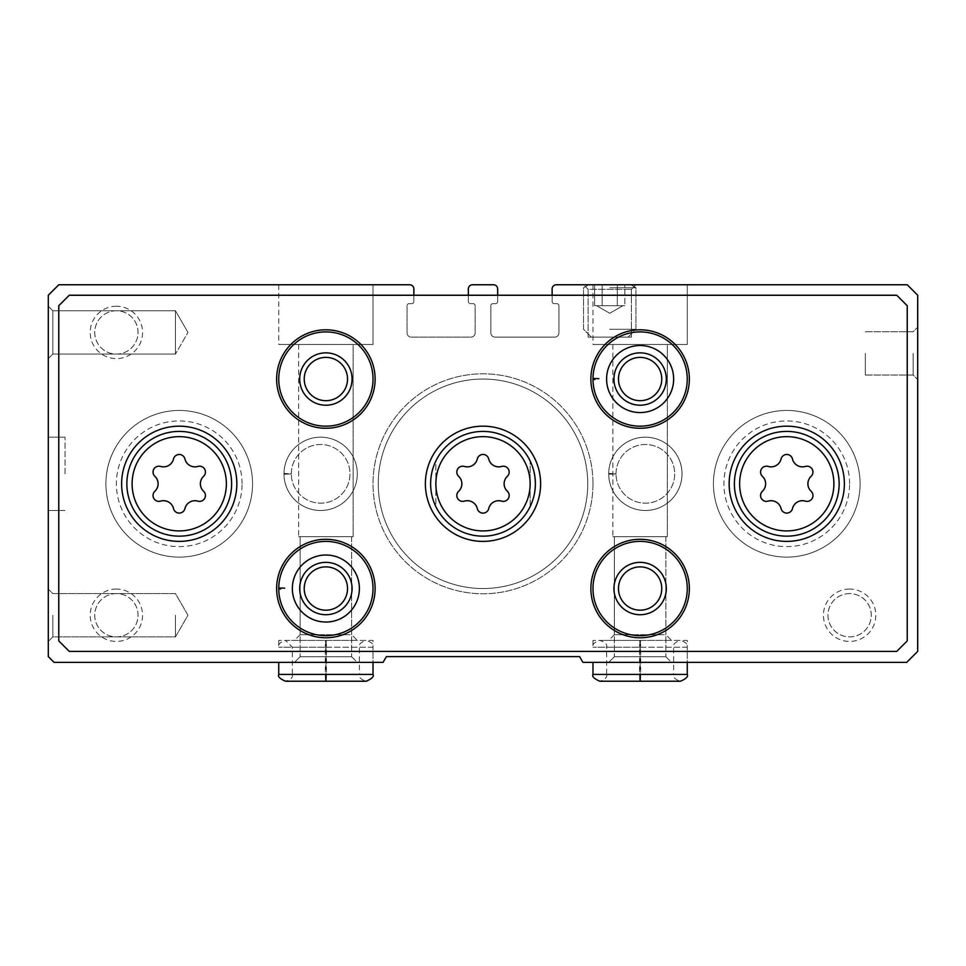 <?xml version="1.0" encoding="UTF-8"?>
<svg xmlns="http://www.w3.org/2000/svg" width="966" height="966" viewBox="0 0 966 966"><rect width="100%" height="100%" fill="white"/><g stroke="black" fill="none" stroke-linecap="round" stroke-linejoin="round"><path stroke-width="0.72" stroke-dasharray="4.83 3.62" d="M373.021 284.765L278.739 284.765L373.021 284.765L278.739 284.765L373.021 284.765L278.739 284.765L373.021 284.765L373.021 344.476L278.739 344.476L373.021 344.476L278.739 344.476L373.021 344.476L278.739 344.476L373.021 344.476L373.021 284.765L373.021 344.476M409.681 284.765L58.769 284.765L48.3 295.246L48.3 656.614L54.06 662.374L383.067 662.374L386.4 656.614L579.6 656.614L582.933 662.374L906.7 662.374L917.7 651.386L917.7 295.246L907.231 284.765L556.319 284.765A4.19 4.19 0 0 0 552.129 288.955L552.129 301.525A2.089 2.089 0 0 0 554.23 303.626L556.851 303.626A2.089 2.089 0 0 1 558.94 305.715L558.94 332.944A4.19 4.19 0 0 1 554.75 337.134L495.051 337.134A4.19 4.19 0 0 1 490.861 332.944L490.861 305.715A2.089 2.089 0 0 1 492.95 303.626L495.57 303.626A2.089 2.089 0 0 0 497.659 301.525L497.659 288.955A4.19 4.19 0 0 0 493.469 284.765L472.531 284.765A4.19 4.19 0 0 0 468.341 288.955L468.341 301.525A2.089 2.089 0 0 0 470.43 303.626L473.05 303.626A2.089 2.089 0 0 1 475.139 305.715L475.139 332.944A4.19 4.19 0 0 1 470.949 337.134L411.25 337.134A4.19 4.19 0 0 1 407.06 332.944L407.06 305.715A2.089 2.089 0 0 1 409.149 303.626L411.77 303.626A2.089 2.089 0 0 0 413.871 301.525L413.871 288.955A4.19 4.19 0 0 0 409.681 284.765M687.261 284.765L592.979 284.765L687.261 284.765L592.979 284.765L687.261 284.765L592.979 284.765L687.261 284.765L687.261 344.476L592.979 344.476L687.261 344.476L592.979 344.476L687.261 344.476L592.979 344.476L687.261 344.476L687.261 284.765L687.261 344.476M583.561 284.765L635.93 284.765L583.561 284.765L635.93 284.765L583.561 284.765L588.089 289.305L631.39 289.305L588.089 289.305L631.39 289.305L588.089 289.305L583.561 284.765M48.3 473.835L48.3 437.175L48.3 473.835M48.3 306.234L48.3 358.615L48.3 306.234L48.3 358.615L48.3 306.234L48.3 358.615L48.3 306.234L52.84 310.774L52.84 354.075L52.84 310.774L175.462 310.774L175.462 354.075L175.462 310.774L175.462 354.075L175.462 310.774L175.462 354.075L175.462 310.774L52.84 310.774L52.84 354.075L52.84 310.774L48.3 306.234L52.84 310.774L52.84 354.075L52.84 310.774L175.462 310.774L187.959 332.425L175.462 354.075L187.959 332.425L175.462 354.075L52.84 354.075L48.3 358.615L52.84 354.075L175.462 354.075L52.84 354.075L48.3 358.615M48.3 615.245L48.3 589.055L48.3 615.245M671.539 662.374L608.701 662.374L671.539 662.374L608.701 662.374L671.539 662.374L665.876 656.711L614.364 656.711L665.876 656.711L614.364 656.711L665.876 656.711L671.539 662.374M640.458 640.386L680.45 640.386C685.92 642.221 688.19 644.491 687.261 647.196L592.979 647.196L639.54 647.196L639.54 674.425C639.697 683.203 639.854 683.203 640.011 674.425L640.011 647.196C639.854 638.405 639.697 638.405 639.54 647.196C639.697 638.405 639.854 638.405 640.011 647.196L640.229 647.196C640.386 638.405 640.543 638.405 640.7 647.196C640.543 638.405 640.386 638.405 640.229 647.196L640.229 674.425C640.386 683.203 640.543 683.203 640.7 674.425L640.7 647.196L687.261 647.196L687.261 662.374L592.979 662.374L687.261 662.374L687.261 640.386L592.979 640.386L687.261 640.386M357.299 662.374L294.461 662.374L357.299 662.374L294.461 662.374L357.299 662.374L351.636 656.711L300.124 656.711L351.636 656.711L300.124 656.711L351.636 656.711L357.299 662.374M326.218 640.386L366.211 640.386C371.681 642.221 373.951 644.491 373.021 647.196L278.739 647.196L325.3 647.196L325.3 674.425C325.457 683.203 325.614 683.203 325.771 674.425L325.771 647.196C325.614 638.405 325.457 638.405 325.3 647.196C325.457 638.405 325.614 638.405 325.771 647.196L325.989 647.196C326.146 638.405 326.303 638.405 326.46 647.196C326.303 638.405 326.146 638.405 325.989 647.196L325.989 674.425C326.146 683.203 326.303 683.203 326.46 674.425L326.46 647.196L373.021 647.196L373.021 662.374L278.739 662.374L373.021 662.374L373.021 640.386L278.739 640.386L373.021 640.386M917.7 353.375L917.7 327.184L917.7 353.375M682.02 473.835A36.66 36.66 0 0 0 627.031 442.09A36.66 36.66 0 0 0 627.031 505.58A36.66 36.66 0 0 0 682.02 473.835A36.66 36.66 0 0 0 627.031 442.09A36.66 36.66 0 0 0 627.031 505.58A36.66 36.66 0 0 0 682.02 473.835M357.299 473.835A36.66 36.66 0 0 0 302.31 442.09A36.66 36.66 0 0 0 302.31 505.58A36.66 36.66 0 0 0 357.299 473.835A36.66 36.66 0 0 0 302.31 442.09A36.66 36.66 0 0 0 302.31 505.58A36.66 36.66 0 0 0 357.299 473.835M849.609 589.055A26.191 26.191 0 0 0 826.932 628.335A26.191 26.191 0 0 0 872.298 628.335A26.191 26.191 0 0 0 849.609 589.055M116.391 306.234A26.191 26.191 0 0 0 93.702 345.514A26.191 26.191 0 0 0 139.068 345.514A26.191 26.191 0 0 0 116.391 306.234M116.391 589.055A26.191 26.191 0 0 0 93.702 628.335A26.191 26.191 0 0 0 139.068 628.335A26.191 26.191 0 0 0 116.391 589.055M252.561 483.785A73.319 73.319 0 0 0 142.57 420.282A73.319 73.319 0 0 0 142.57 547.287A73.319 73.319 0 0 0 252.561 483.785A73.319 73.319 0 0 0 142.57 420.282A73.319 73.319 0 0 0 142.57 547.287A73.319 73.319 0 0 0 252.561 483.785A73.319 73.319 0 0 0 142.57 420.282A73.319 73.319 0 0 0 142.57 547.287A73.319 73.319 0 0 0 252.561 483.785A73.319 73.319 0 0 0 142.57 420.282A73.319 73.319 0 0 0 142.57 547.287A73.319 73.319 0 0 0 252.561 483.785M860.09 483.785A73.319 73.319 0 0 0 750.099 420.282A73.319 73.319 0 0 0 750.099 547.287A73.319 73.319 0 0 0 860.09 483.785A73.319 73.319 0 0 0 750.099 420.282A73.319 73.319 0 0 0 750.099 547.287A73.319 73.319 0 0 0 860.09 483.785A73.319 73.319 0 0 0 750.099 420.282A73.319 73.319 0 0 0 750.099 547.287A73.319 73.319 0 0 0 860.09 483.785A73.319 73.319 0 0 0 750.099 420.282A73.319 73.319 0 0 0 750.099 547.287A73.319 73.319 0 0 0 860.09 483.785M592.979 483.785A109.979 109.979 0 0 0 428.01 388.537A109.979 109.979 0 0 0 428.01 579.032A109.979 109.979 0 0 0 592.979 483.785A109.979 109.979 0 0 0 428.01 388.537A109.979 109.979 0 0 0 428.01 579.032A109.979 109.979 0 0 0 592.979 483.785M552.129 295.246L552.129 301.525A2.089 2.089 0 0 0 554.23 303.626L556.851 303.626A2.089 2.089 0 0 1 558.94 305.715L558.94 332.944A4.19 4.19 0 0 1 554.75 337.134L495.051 337.134A4.19 4.19 0 0 1 490.861 332.944L490.861 305.715A2.089 2.089 0 0 1 492.95 303.626L495.57 303.626A2.089 2.089 0 0 0 497.659 301.525L497.659 295.246M468.341 295.246L468.341 301.525A2.089 2.089 0 0 0 470.43 303.626L473.05 303.626A2.089 2.089 0 0 1 475.139 305.715L475.139 332.944A4.19 4.19 0 0 1 470.949 337.134L411.25 337.134A4.19 4.19 0 0 1 407.06 332.944L407.06 305.715A2.089 2.089 0 0 1 409.149 303.626L411.77 303.626A2.089 2.089 0 0 0 413.871 301.525L413.871 295.246M588.089 337.134L631.39 337.134L588.089 337.134L588.089 289.305L588.089 337.134L631.39 337.134L588.089 337.134M865.331 353.375L865.331 375.025L865.331 353.375M913.16 353.375L913.16 375.025L913.16 353.375M667.349 344.476L612.891 344.476L667.349 344.476L667.349 536.685L612.891 536.685L667.349 536.685L612.891 536.685L667.349 536.685L612.891 536.685L667.349 536.685L667.349 344.476L612.891 344.476L667.349 344.476L612.891 344.476L667.349 344.476L667.349 536.685M665.876 536.685L665.876 656.711L665.876 536.685L614.364 536.685L665.876 536.685L614.364 536.685L665.876 536.685L614.364 536.685L665.876 536.685L665.876 634.71L614.364 634.71L665.876 634.71L671.539 640.386L608.701 640.386L671.539 640.386M353.109 344.476L298.651 344.476L353.109 344.476L353.109 536.685L298.651 536.685L353.109 536.685L298.651 536.685L353.109 536.685L298.651 536.685L353.109 536.685L353.109 344.476L298.651 344.476L353.109 344.476L298.651 344.476L353.109 344.476L353.109 536.685M351.636 536.685L351.636 656.711L351.636 536.685L300.124 536.685L351.636 536.685L300.124 536.685L351.636 536.685L300.124 536.685L351.636 536.685L351.636 634.71L300.124 634.71L351.636 634.71L357.299 640.386L294.461 640.386L357.299 640.386M52.84 615.245L52.84 636.896L52.84 615.245M175.462 615.245L175.462 636.896L175.462 615.245M116.391 593.595A21.65 21.65 0 0 0 97.638 626.065A21.65 21.65 0 0 0 135.131 626.065A21.65 21.65 0 0 0 116.391 593.595A21.65 21.65 0 0 0 94.728 615.245A21.65 21.65 0 0 0 116.391 636.896A21.65 21.65 0 0 0 138.041 615.245A21.65 21.65 0 0 0 116.391 593.595M116.391 310.774A21.65 21.65 0 0 0 97.638 343.256A21.65 21.65 0 0 0 135.131 343.256A21.65 21.65 0 0 0 116.391 310.774A21.65 21.65 0 0 0 94.728 332.425A21.65 21.65 0 0 0 116.391 354.075A21.65 21.65 0 0 0 138.041 332.425A21.65 21.65 0 0 0 116.391 310.774M849.609 593.595A21.65 21.65 0 0 0 830.869 626.065A21.65 21.65 0 0 0 868.362 626.065A21.65 21.65 0 0 0 849.609 593.595A21.65 21.65 0 0 0 827.959 615.245A21.65 21.65 0 0 0 849.609 636.896A21.65 21.65 0 0 0 871.272 615.245A21.65 21.65 0 0 0 849.609 593.595M587.751 483.785A104.751 104.751 0 0 0 430.631 393.077A104.751 104.751 0 0 0 430.631 574.504A104.751 104.751 0 0 0 587.751 483.785A104.751 104.751 0 0 0 430.631 393.077A104.751 104.751 0 0 0 430.631 574.504A104.751 104.751 0 0 0 587.751 483.785A104.751 104.751 0 0 0 430.631 393.077A104.751 104.751 0 0 0 430.631 574.504A104.751 104.751 0 0 0 587.751 483.785A104.751 104.751 0 0 0 430.631 393.077A104.751 104.751 0 0 0 430.631 574.504A104.751 104.751 0 0 0 587.751 483.785M535.369 483.785A52.369 52.369 0 0 0 456.809 438.431A52.369 52.369 0 0 0 456.809 529.139A52.369 52.369 0 0 0 535.369 483.785A52.369 52.369 0 0 0 456.809 438.431A52.369 52.369 0 0 0 456.809 529.139A52.369 52.369 0 0 0 535.369 483.785A52.369 52.369 0 0 0 456.809 438.431A52.369 52.369 0 0 0 456.809 529.139A52.369 52.369 0 0 0 530.141 460.951A52.369 52.369 0 0 0 435.859 460.951L435.859 506.619A52.369 52.369 0 0 0 530.141 506.619L530.141 460.951L530.141 506.619A52.369 52.369 0 0 0 535.369 483.785M65.06 473.835L65.06 437.175L65.06 473.835M58.769 305.715L58.769 640.905L69.25 651.386L896.75 651.386L907.231 640.905L907.231 305.715L896.75 295.246L69.25 295.246L58.769 305.715M666.311 379.034A26.191 26.191 0 0 0 627.031 356.357A26.191 26.191 0 0 0 627.031 401.711A26.191 26.191 0 0 0 666.311 379.034M666.311 588.535A26.191 26.191 0 0 0 627.031 565.859A26.191 26.191 0 0 0 627.031 611.212A26.191 26.191 0 0 0 666.311 588.535M352.071 379.034A26.191 26.191 0 0 0 312.791 356.357A26.191 26.191 0 0 0 312.791 401.711A26.191 26.191 0 0 0 352.071 379.034M352.071 588.535A26.191 26.191 0 0 0 312.791 565.859A26.191 26.191 0 0 0 312.791 611.212A26.191 26.191 0 0 0 352.071 588.535M661.77 379.034A21.65 21.65 0 0 0 629.301 360.294A21.65 21.65 0 0 0 629.301 397.787A21.65 21.65 0 0 0 661.77 379.034M687.261 379.034A47.141 47.141 0 0 0 616.55 338.221A47.141 47.141 0 0 0 616.55 419.86A47.141 47.141 0 0 0 687.261 379.034A47.141 47.141 0 0 0 640.41 331.906A47.141 47.141 0 0 0 592.991 378.455A47.141 47.141 0 0 1 663.859 338.317A47.141 47.141 0 0 1 663.859 419.763A47.141 47.141 0 0 1 592.991 379.614A47.141 47.141 0 0 0 640.41 426.175A47.141 47.141 0 0 0 687.261 379.034M347.531 379.034A21.65 21.65 0 0 0 315.049 360.294A21.65 21.65 0 0 0 315.049 397.787A21.65 21.65 0 0 0 347.531 379.034M373.021 379.034A47.141 47.141 0 0 0 302.31 338.221A47.141 47.141 0 0 0 302.31 419.86A47.141 47.141 0 0 0 373.021 379.034M661.77 588.535A21.65 21.65 0 0 0 629.301 569.783A21.65 21.65 0 0 0 629.301 607.288A21.65 21.65 0 0 0 661.77 588.535M687.261 588.535A47.141 47.141 0 0 0 616.55 547.71A47.141 47.141 0 0 0 616.55 629.349A47.141 47.141 0 0 0 687.261 588.535M347.531 588.535A21.65 21.65 0 0 0 315.049 569.783A21.65 21.65 0 0 0 315.049 607.288A21.65 21.65 0 0 0 347.531 588.535M373.021 588.535A47.141 47.141 0 0 0 302.31 547.71A47.141 47.141 0 0 0 302.31 629.349A47.141 47.141 0 0 0 373.021 588.535A47.141 47.141 0 0 0 326.17 541.395A47.141 47.141 0 0 0 278.751 587.956A47.141 47.141 0 0 1 349.62 547.807A47.141 47.141 0 0 1 349.62 629.252A47.141 47.141 0 0 1 278.751 589.115A47.141 47.141 0 0 0 326.17 635.664A47.141 47.141 0 0 0 373.021 588.535M435.859 460.951A52.369 52.369 0 0 0 435.859 506.619L435.859 460.951M242.08 483.785A62.85 62.85 0 0 0 147.81 429.363A62.85 62.85 0 0 0 147.81 538.219A62.85 62.85 0 0 0 242.08 483.785M849.609 483.785A62.85 62.85 0 0 0 755.34 429.363A62.85 62.85 0 0 0 755.34 538.219A62.85 62.85 0 0 0 849.609 483.785M540.61 483.785A57.61 57.61 0 0 0 454.189 433.891A57.61 57.61 0 0 0 454.189 533.679A57.61 57.61 0 0 0 540.61 483.785M458.657 491.247A10.264 10.264 0 0 0 458.657 476.323A5.868 5.868 0 0 1 464.356 466.433A10.264 10.264 0 0 0 477.289 458.971A5.868 5.868 0 0 1 488.711 458.971A10.264 10.264 0 0 0 501.644 466.433A5.868 5.868 0 0 1 507.343 476.323A10.264 10.264 0 0 0 507.343 491.247A5.868 5.868 0 0 1 501.644 501.137A10.264 10.264 0 0 0 488.711 508.599A5.868 5.868 0 0 1 477.289 508.599A10.264 10.264 0 0 0 464.356 501.137A5.868 5.868 0 0 1 458.657 491.247M844.381 483.785A57.61 57.61 0 0 0 757.96 433.891A57.61 57.61 0 0 0 757.96 533.679A57.61 57.61 0 0 0 844.381 483.785M236.839 483.785A57.61 57.61 0 0 0 150.43 433.891A57.61 57.61 0 0 0 150.43 533.679A57.61 57.61 0 0 0 236.839 483.785M762.415 491.247A10.264 10.264 0 0 0 762.415 476.323A5.868 5.868 0 0 1 768.127 466.433A10.264 10.264 0 0 0 781.059 458.971A5.868 5.868 0 0 1 792.47 458.971A10.264 10.264 0 0 0 805.403 466.433A5.868 5.868 0 0 1 811.114 476.323A10.264 10.264 0 0 0 811.114 491.247A5.868 5.868 0 0 1 805.403 501.137A10.264 10.264 0 0 0 792.47 508.599A5.868 5.868 0 0 1 781.059 508.599A10.264 10.264 0 0 0 768.127 501.137A5.868 5.868 0 0 1 762.415 491.247M154.886 491.247A10.264 10.264 0 0 0 154.886 476.323A5.868 5.868 0 0 1 160.597 466.433A10.264 10.264 0 0 0 173.53 458.971A5.868 5.868 0 0 1 184.941 458.971A10.264 10.264 0 0 0 197.873 466.433A5.868 5.868 0 0 1 203.584 476.323A10.264 10.264 0 0 0 203.584 491.247A5.868 5.868 0 0 1 197.873 501.137A10.264 10.264 0 0 0 184.941 508.599A5.868 5.868 0 0 1 173.53 508.599A10.264 10.264 0 0 0 160.597 501.137A5.868 5.868 0 0 1 154.886 491.247M606.6 379.143A33.52 33.52 0 0 0 656.916 408.05A33.52 33.52 0 0 0 656.916 350.03A33.52 33.52 0 0 0 606.6 378.938M598.884 378.66L592.991 378.455A47.141 47.141 0 0 1 663.859 338.317A47.141 47.141 0 0 1 663.859 419.763A47.141 47.141 0 0 1 592.991 379.614M292.36 588.632A33.52 33.52 0 0 0 342.664 617.54A33.52 33.52 0 0 0 342.664 559.519A33.52 33.52 0 0 0 292.36 588.427M284.644 588.161L278.751 587.956A47.141 47.141 0 0 1 349.62 547.807A47.141 47.141 0 0 1 349.62 629.252A47.141 47.141 0 0 1 278.751 589.115M624.857 284.765L594.621 284.765L624.857 284.765L594.621 284.765L624.857 284.765L624.857 305.715L621.078 305.715L624.857 305.715L624.857 284.765M609.739 284.765L630.798 284.765L609.739 284.765M609.739 287.735L635.93 287.735L609.739 287.735M609.739 329.285L635.93 329.285L609.739 329.285M609.739 337.134L591.409 337.134L609.739 337.134M602.18 305.715L602.18 284.765L594.621 284.765L617.298 284.765L594.621 284.765L602.18 284.765L602.18 305.715L617.298 305.715L617.298 284.765L617.298 305.715L594.621 305.715L594.621 284.765L594.621 305.715L602.18 305.715L602.18 284.765L602.18 305.715L609.739 305.715L596.65 305.715L622.841 305.715L609.739 305.715L617.298 305.715L617.298 284.765L617.298 305.715L624.857 305.715L602.18 305.715M609.739 313.274L622.841 305.715L621.078 305.715L622.841 305.715L609.739 313.274L596.65 305.715L598.401 305.715L596.65 305.715L609.739 313.274M609.739 305.715L621.078 305.715L609.739 305.715M592.979 674.425L639.54 674.425C639.697 683.203 639.854 683.203 640.011 674.425L606.6 674.425C607.542 677.13 605.271 679.4 599.789 681.235M592.979 640.386L592.979 647.196C592.049 644.491 594.319 642.221 599.789 640.386L680.45 640.386C674.968 642.221 672.698 644.491 673.64 647.196L673.64 674.425L640.229 674.425C640.386 683.203 640.543 683.203 640.7 674.425L687.261 674.425M278.739 674.425L325.3 674.425C325.457 683.203 325.614 683.203 325.771 674.425L292.36 674.425C293.302 677.13 291.032 679.4 285.55 681.235L325.542 681.235M278.739 640.386L278.739 647.196C277.81 644.491 280.08 642.221 285.55 640.386L366.211 640.386C360.729 642.221 358.458 644.491 359.4 647.196L359.4 674.425L325.989 674.425C326.146 683.203 326.303 683.203 326.46 674.425L373.021 674.425M283.98 473.473A36.66 36.66 0 0 1 339.078 442.15A36.66 36.66 0 0 1 339.078 505.52A36.66 36.66 0 0 1 283.98 474.197L291.309 473.944L283.98 474.197A36.66 36.66 0 0 0 339.078 505.52A36.66 36.66 0 0 0 339.078 442.15A36.66 36.66 0 0 0 283.98 473.473L291.309 473.726A29.33 29.33 0 0 1 335.335 448.453A29.33 29.33 0 0 1 335.335 499.217A29.33 29.33 0 0 1 291.309 473.944A29.33 29.33 0 0 0 335.335 499.217A29.33 29.33 0 0 0 335.335 448.453A29.33 29.33 0 0 0 291.309 473.726L283.98 473.473A36.66 36.66 0 0 1 339.078 442.15A36.66 36.66 0 0 1 339.078 505.52A36.66 36.66 0 0 1 283.98 474.197A36.66 36.66 0 0 0 339.078 505.52A36.66 36.66 0 0 0 339.078 442.15A36.66 36.66 0 0 0 283.98 473.473M608.701 473.473A36.66 36.66 0 0 1 663.787 442.15A36.66 36.66 0 0 1 663.787 505.52A36.66 36.66 0 0 1 608.701 474.197L616.03 473.944L608.701 474.197A36.66 36.66 0 0 0 663.787 505.52A36.66 36.66 0 0 0 663.787 442.15A36.66 36.66 0 0 0 608.701 473.473L616.03 473.726A29.33 29.33 0 0 1 660.056 448.453A29.33 29.33 0 0 1 660.056 499.217A29.33 29.33 0 0 1 616.03 473.944A29.33 29.33 0 0 0 660.056 499.217A29.33 29.33 0 0 0 660.056 448.453A29.33 29.33 0 0 0 616.03 473.726L608.701 473.473A36.66 36.66 0 0 1 663.787 442.15A36.66 36.66 0 0 1 663.787 505.52A36.66 36.66 0 0 1 608.701 474.197A36.66 36.66 0 0 0 663.787 505.52A36.66 36.66 0 0 0 663.787 442.15A36.66 36.66 0 0 0 608.701 473.473M640.458 681.235L680.45 681.235C674.968 679.4 672.698 677.13 673.64 674.425L606.6 674.425L606.6 647.196C607.542 644.491 605.271 642.221 599.789 640.386L639.782 640.386M326.218 681.235L366.211 681.235C360.729 679.4 358.458 677.13 359.4 674.425L292.36 674.425L292.36 647.196L285.55 640.386L325.542 640.386M291.309 473.726A29.33 29.33 0 0 1 335.335 448.453A29.33 29.33 0 0 1 335.335 499.217A29.33 29.33 0 0 1 291.309 473.944M616.03 473.726A29.33 29.33 0 0 1 660.056 448.453A29.33 29.33 0 0 1 660.056 499.217A29.33 29.33 0 0 1 616.03 473.944M631.39 337.134L631.39 289.305L635.93 284.765L631.39 289.305L631.39 337.134M865.331 375.025L913.16 375.025L917.7 379.566L913.16 375.025L865.331 375.025M865.331 331.724L913.16 331.724L917.7 327.184L913.16 331.724L865.331 331.724M592.979 284.765L592.979 344.476M612.891 344.476L612.891 536.685M614.364 536.685L614.364 656.711L614.364 536.685L614.364 634.71L608.701 640.386M278.739 284.765L278.739 344.476M298.651 344.476L298.651 536.685M300.124 536.685L300.124 656.711L300.124 536.685L300.124 634.71L294.461 640.386M614.364 656.711L608.701 662.374L614.364 656.711M300.124 656.711L294.461 662.374L300.124 656.711M48.3 641.424L52.84 636.896L175.462 636.896L187.959 615.245L175.462 593.595L52.84 593.595L48.3 589.055L52.84 593.595L175.462 593.595L187.959 615.245L175.462 636.896L52.84 636.896L48.3 641.424L52.84 636.896L175.462 636.896L187.959 615.245L175.462 593.595L52.84 593.595L48.3 589.055M187.959 332.425L175.462 310.774L187.959 332.425M48.3 510.495L65.06 510.495L48.3 510.495M48.3 437.175L65.06 437.175L48.3 437.175M588.692 284.765L583.561 287.735L583.561 329.285L591.409 337.134L583.561 329.285L583.561 287.735L588.692 284.765M630.798 284.765L635.93 287.735L635.93 329.285L628.069 337.134L635.93 329.285L635.93 287.735L630.798 284.765"/><path stroke-width="1.45" d="M413.871 295.246L413.871 288.955A4.19 4.19 0 0 0 409.681 284.765L58.769 284.765L48.3 295.246L48.3 656.614L54.06 662.374L383.067 662.374L386.4 656.614L579.6 656.614L582.933 662.374L906.7 662.374L917.7 651.386L917.7 295.246L907.231 284.765L556.319 284.765A4.19 4.19 0 0 0 552.129 288.955L552.129 295.246M497.659 295.246L497.659 288.955A4.19 4.19 0 0 0 493.469 284.765L472.531 284.765A4.19 4.19 0 0 0 468.341 288.955L468.341 295.246M236.839 483.785A57.61 57.61 0 0 0 150.43 433.891A57.61 57.61 0 0 0 150.43 533.679A57.61 57.61 0 0 0 236.839 483.785M844.381 483.785A57.61 57.61 0 0 0 757.96 433.891A57.61 57.61 0 0 0 757.96 533.679A57.61 57.61 0 0 0 844.381 483.785M540.61 483.785A57.61 57.61 0 0 0 454.189 433.891A57.61 57.61 0 0 0 454.189 533.679A57.61 57.61 0 0 0 540.61 483.785M375.11 588.535A49.23 49.23 0 0 0 301.259 545.899A49.23 49.23 0 0 0 301.259 631.172A49.23 49.23 0 0 0 375.11 588.535M689.35 588.535A49.23 49.23 0 0 0 615.499 545.899A49.23 49.23 0 0 0 615.499 631.172A49.23 49.23 0 0 0 689.35 588.535M375.11 379.034A49.23 49.23 0 0 0 301.259 336.397A49.23 49.23 0 0 0 301.259 421.671A49.23 49.23 0 0 0 375.11 379.034M689.35 379.034A49.23 49.23 0 0 0 615.499 336.397A49.23 49.23 0 0 0 615.499 421.671A49.23 49.23 0 0 0 689.35 379.034M58.769 305.715L58.769 640.905L69.25 651.386L896.75 651.386L907.231 640.905L907.231 305.715L896.75 295.246L69.25 295.246L58.769 305.715M661.77 379.034A21.65 21.65 0 0 0 629.301 360.294A21.65 21.65 0 0 0 629.301 397.787A21.65 21.65 0 0 0 661.77 379.034M666.311 379.034A26.191 26.191 0 0 0 627.031 356.357A26.191 26.191 0 0 0 627.031 401.711A26.191 26.191 0 0 0 666.311 379.034M594.875 379.553L592.991 379.614A47.141 47.141 0 0 0 663.859 419.763A47.141 47.141 0 0 0 663.859 338.317A47.141 47.141 0 0 0 592.991 379.614A47.141 47.141 0 0 0 663.859 419.763A47.141 47.141 0 0 0 663.859 338.317A47.141 47.141 0 0 0 592.991 378.455L598.884 378.66M347.531 379.034A21.65 21.65 0 0 0 315.049 360.294A21.65 21.65 0 0 0 315.049 397.787A21.65 21.65 0 0 0 347.531 379.034M352.071 379.034A26.191 26.191 0 0 0 312.791 356.357A26.191 26.191 0 0 0 312.791 401.711A26.191 26.191 0 0 0 352.071 379.034M373.021 379.034A47.141 47.141 0 0 0 302.31 338.221A47.141 47.141 0 0 0 302.31 419.86A47.141 47.141 0 0 0 373.021 379.034M661.77 588.535A21.65 21.65 0 0 0 629.301 569.783A21.65 21.65 0 0 0 629.301 607.288A21.65 21.65 0 0 0 661.77 588.535M666.311 588.535A26.191 26.191 0 0 0 627.031 565.859A26.191 26.191 0 0 0 627.031 611.212A26.191 26.191 0 0 0 666.311 588.535M687.261 588.535A47.141 47.141 0 0 0 616.55 547.71A47.141 47.141 0 0 0 616.55 629.349A47.141 47.141 0 0 0 687.261 588.535M347.531 588.535A21.65 21.65 0 0 0 315.049 569.783A21.65 21.65 0 0 0 315.049 607.288A21.65 21.65 0 0 0 347.531 588.535M352.071 588.535A26.191 26.191 0 0 0 312.791 565.859A26.191 26.191 0 0 0 312.791 611.212A26.191 26.191 0 0 0 352.071 588.535M280.635 589.043L278.751 589.115A47.141 47.141 0 0 0 349.62 629.252A47.141 47.141 0 0 0 349.62 547.807A47.141 47.141 0 0 0 278.751 589.115A47.141 47.141 0 0 0 349.62 629.252A47.141 47.141 0 0 0 349.62 547.807A47.141 47.141 0 0 0 278.751 587.956L284.644 588.161M464.356 466.433A5.868 5.868 0 0 0 458.657 476.323A10.264 10.264 0 0 1 458.657 491.247A5.868 5.868 0 0 0 464.356 501.137A10.264 10.264 0 0 1 477.289 508.599A5.868 5.868 0 0 0 488.711 508.599A10.264 10.264 0 0 1 501.644 501.137A5.868 5.868 0 0 0 507.343 491.247A10.264 10.264 0 0 1 507.343 476.323A5.868 5.868 0 0 0 501.644 466.433A10.264 10.264 0 0 1 488.711 458.971A5.868 5.868 0 0 0 477.289 458.971A10.264 10.264 0 0 1 464.356 466.433M535.369 483.785A52.369 52.369 0 0 0 456.809 438.431A52.369 52.369 0 0 0 456.809 529.139A52.369 52.369 0 0 0 535.369 483.785A52.369 52.369 0 0 0 456.809 438.431A52.369 52.369 0 0 0 456.809 529.139A52.369 52.369 0 0 0 535.369 483.785M768.127 466.433A5.868 5.868 0 0 0 762.415 476.323A10.264 10.264 0 0 1 762.415 491.247A5.868 5.868 0 0 0 768.127 501.137A10.264 10.264 0 0 1 781.059 508.599A5.868 5.868 0 0 0 792.47 508.599A10.264 10.264 0 0 1 805.403 501.137A5.868 5.868 0 0 0 811.114 491.247A10.264 10.264 0 0 1 811.114 476.323A5.868 5.868 0 0 0 805.403 466.433A10.264 10.264 0 0 1 792.47 458.971A5.868 5.868 0 0 0 781.059 458.971A10.264 10.264 0 0 1 768.127 466.433M839.14 483.785A52.369 52.369 0 0 0 760.58 438.431A52.369 52.369 0 0 0 760.58 529.139A52.369 52.369 0 0 0 839.14 483.785A52.369 52.369 0 0 0 760.58 438.431A52.369 52.369 0 0 0 760.58 529.139A52.369 52.369 0 0 0 839.14 483.785M160.597 466.433A5.868 5.868 0 0 0 154.886 476.323A10.264 10.264 0 0 1 154.886 491.247A5.868 5.868 0 0 0 160.597 501.137A10.264 10.264 0 0 1 173.53 508.599A5.868 5.868 0 0 0 184.941 508.599A10.264 10.264 0 0 1 197.873 501.137A5.868 5.868 0 0 0 203.584 491.247A10.264 10.264 0 0 1 203.584 476.323A5.868 5.868 0 0 0 197.873 466.433A10.264 10.264 0 0 1 184.941 458.971A5.868 5.868 0 0 0 173.53 458.971A10.264 10.264 0 0 1 160.597 466.433M231.611 483.785A52.369 52.369 0 0 0 153.051 438.431A52.369 52.369 0 0 0 153.051 529.139A52.369 52.369 0 0 0 231.611 483.785A52.369 52.369 0 0 0 153.051 438.431A52.369 52.369 0 0 0 153.051 529.139A52.369 52.369 0 0 0 231.611 483.785M606.6 379.143A33.52 33.52 0 0 0 656.916 408.05A33.52 33.52 0 0 0 656.916 350.03A33.52 33.52 0 0 0 606.6 378.938A33.52 33.52 0 0 1 656.916 350.03A33.52 33.52 0 0 1 656.916 408.05A33.52 33.52 0 0 1 606.6 379.143M292.36 588.632A33.52 33.52 0 0 0 342.664 617.54A33.52 33.52 0 0 0 342.664 559.519A33.52 33.52 0 0 0 292.36 588.427A33.52 33.52 0 0 1 342.664 559.519A33.52 33.52 0 0 1 342.664 617.54A33.52 33.52 0 0 1 292.36 588.632M530.141 483.785A47.141 47.141 0 0 0 459.43 442.959A47.141 47.141 0 0 0 459.43 524.61A47.141 47.141 0 0 0 530.141 483.785M833.899 483.785A47.141 47.141 0 0 0 763.2 442.959A47.141 47.141 0 0 0 763.2 524.61A47.141 47.141 0 0 0 833.899 483.785M226.37 483.785A47.141 47.141 0 0 0 155.671 442.959A47.141 47.141 0 0 0 155.671 524.61A47.141 47.141 0 0 0 226.37 483.785M687.261 674.425L592.979 674.425C591.784 676.429 594.054 678.687 599.789 681.235L680.45 681.235C686.126 678.784 688.396 676.514 687.261 674.425L687.261 662.374M373.021 674.425L278.739 674.425C277.604 676.514 279.874 678.784 285.55 681.235L366.211 681.235C371.946 678.687 374.216 676.429 373.021 674.425L373.021 662.374M592.979 662.374L592.979 674.425M639.782 681.235L599.789 681.235M278.739 662.374L278.739 674.425"/></g></svg>
